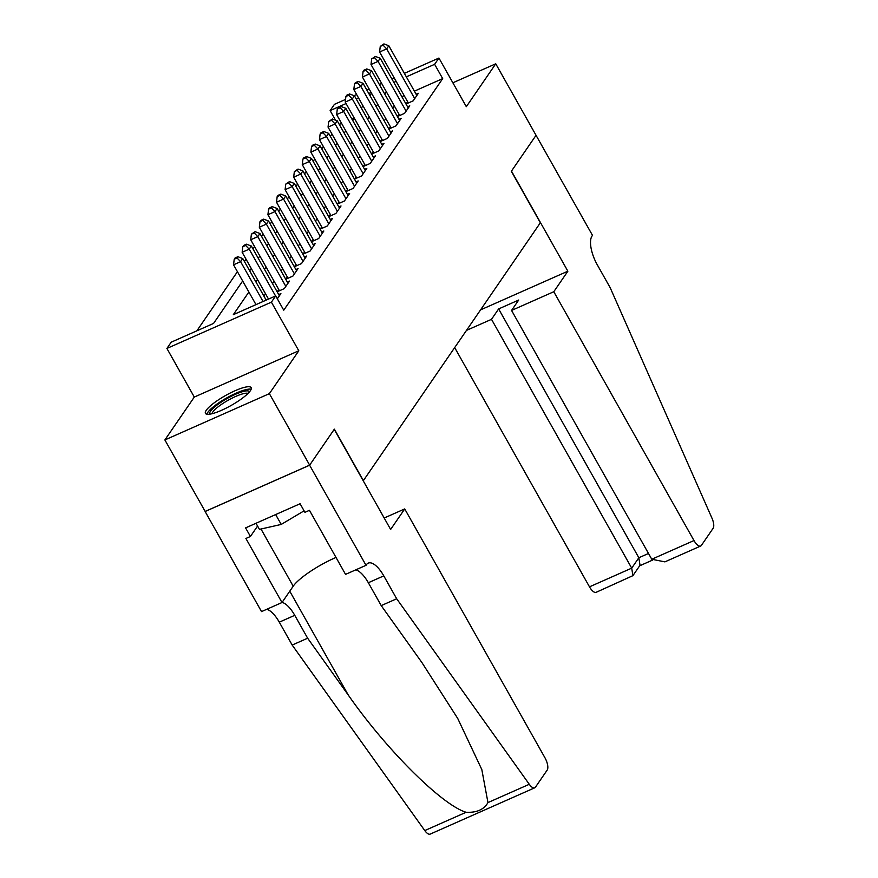 <?xml version="1.0" encoding="UTF-8"?>
<svg xmlns="http://www.w3.org/2000/svg" width="878" height="878" viewBox="0 0 878 878"><rect width="100%" height="100%" fill="white"/><g stroke="black" fill="none" stroke-linecap="round" stroke-linejoin="round"><path stroke-width="1.32" d="M206.264 410.278A26.23 5.707 -29.4 0 0 205.441 413.395A26.23 5.707 -29.4 0 0 226.294 408.05A26.23 5.707 -29.4 0 0 250.318 390.765A26.23 5.707 -29.4 0 0 251.152 387.637A26.23 5.707 -29.4 0 0 230.288 392.993A26.23 5.707 -29.4 0 0 206.264 410.278M335.539 120.198L330.139 110.606L334.43 104.339L345.548 99.423M404.374 73.357L438.934 58.047L466.328 106.677L495.752 63.798L536.041 135.3L511.336 171.287L540.343 222.771L363.371 480.639L334.364 429.155L309.66 465.142L205.156 511.435L164.877 439.944L269.37 393.651L298.794 350.772L271.401 302.153L166.897 348.445L171.199 342.19L213.563 323.422L242.668 281.004M298.794 350.772L194.301 397.065L164.877 439.944M194.301 397.065L166.897 348.445M331.939 134.016L330.347 136.342M323.345 146.527L321.754 148.854M314.763 159.05L313.161 161.376M306.17 171.561L304.567 173.899M297.576 184.084L295.974 186.41M288.983 196.606L287.391 198.933M280.389 209.118L278.798 211.444M271.807 221.64L270.204 223.967M263.213 234.152L261.611 236.478M254.62 246.674L253.018 249.001M246.027 259.186L244.435 261.523M237.433 271.708L196.881 330.808M495.752 63.798L452.872 82.795M309.66 465.142L269.37 393.651M407.633 101.76L406.13 103.955L413.198 100.827L418.345 93.309L416.161 94.286M399.051 114.283L397.547 116.467L404.604 113.339L409.763 105.832L407.568 106.809M390.458 126.794L388.954 128.989L396.011 125.861L401.169 118.354L398.974 119.32M381.864 139.317L380.361 141.512L387.417 138.384L392.576 130.866L390.381 131.843M373.271 151.839L371.767 154.023L378.835 150.895L383.982 143.388L381.798 144.354M364.677 164.351L363.174 166.546L370.242 163.418L375.389 155.9L373.205 156.877M356.095 176.873L354.591 179.057L361.648 175.929L366.806 168.422L364.611 169.388M347.501 189.385L345.998 191.58L353.055 188.452L358.213 180.945L356.018 181.911M338.908 201.907L337.404 204.102L344.461 200.974L349.62 193.456L347.425 194.433M330.315 214.43L328.811 216.614L335.879 213.486L341.026 205.979L338.842 206.945M321.721 226.941L320.218 229.136L327.285 226.008L332.433 218.49L330.249 219.467M313.139 239.464L311.635 241.648L318.692 238.52L323.85 231.013L321.655 231.979M304.545 251.975L303.042 254.17L310.099 251.042L315.257 243.535L313.062 244.501M295.952 264.498L294.448 266.692L301.505 263.565L306.663 256.047L304.468 257.024M287.358 277.009L285.855 279.204L292.923 276.076L298.07 268.569L295.886 269.535M278.765 289.531L277.261 291.726L284.329 288.599L289.477 281.081L287.293 282.058M277.327 298.794L280.894 293.603L278.699 294.569M354.119 117.85L351.793 118.881M341.597 123.392L339.27 124.424M248.88 292.012L233.328 314.664L275.703 295.897L283.759 310.197L442.688 78.614L414.394 91.147M404.198 95.658L401.872 96.69M394.398 106.018L392.795 108.356M385.804 118.541L384.202 120.868M377.211 131.063L375.608 133.39M368.617 143.575L367.026 145.902M360.035 156.097L358.433 158.424M351.441 168.609L349.839 170.947M342.848 181.131L341.246 183.458M334.255 193.654L332.652 195.981M325.661 206.165L324.07 208.492M317.079 218.688L315.476 221.015M308.485 231.199L306.883 233.537M299.892 243.722L298.29 246.049M291.298 256.244L289.696 258.571M282.705 268.756L281.114 271.082M274.123 281.278L272.52 283.605M265.529 293.79L263.927 296.116M438.934 58.047L434.632 64.313L406.338 76.847M442.688 78.614L434.632 64.313M275.703 295.897L271.401 302.153M354.032 95.658L356.622 94.517M366.806 89.995L369.144 88.963M379.329 84.453L381.656 83.421M391.851 78.91L394.178 77.879M371.109 92.453L368.771 93.485M358.586 97.996L356.259 99.027M346.064 103.549L330.139 110.606M249.67 270.808L251.262 268.481M258.253 258.297L259.855 255.97M266.846 245.774L268.448 243.447M275.44 233.263L277.042 230.925M284.033 220.74L285.624 218.413M292.626 208.218L294.218 205.891M301.209 195.706L302.811 193.379M309.802 183.184L311.405 180.857M318.396 170.672L319.998 168.335M326.989 158.15L328.581 155.823M335.583 145.627L337.174 143.301M344.165 133.116L345.767 130.789M352.758 120.593L354.361 118.267M361.352 108.082L362.954 105.744M369.945 95.559L371.537 93.233M386.342 91.718L384.74 94.056M377.749 104.241L376.146 106.567M369.155 116.763L367.553 119.09M360.562 129.275L358.959 131.601M351.968 141.797L350.377 144.124M343.386 154.308L341.783 156.646M334.792 166.831L333.19 169.158M326.199 179.353L324.597 181.68M317.606 191.865L316.003 194.192M309.012 204.387L307.421 206.714M300.43 216.899L298.827 219.237M291.836 229.421L290.234 231.748M283.243 241.944L281.64 244.271M274.649 254.455L273.047 256.782M266.056 266.978L264.465 269.305M257.474 279.489L255.871 281.827M396.143 81.358L393.816 82.389M263.049 301.494L240.605 261.677L242.756 258.549L266.177 300.111M255.981 304.622L233.548 264.805L240.605 261.677L237.038 257.956L237.894 256.705L235.074 257.956L234.217 259.208L237.038 257.956M234.217 259.208L233.548 264.805M242.756 258.549L237.894 256.705M209.941 414.153A22.707 4.939 150.6 0 1 225.624 399.38A22.707 4.939 150.6 0 1 248.99 391.27A22.707 4.939 150.6 0 1 249.451 391.884M251.141 389.239A26.066 5.674 -29.4 0 0 226.798 397.866A26.066 5.674 -29.4 0 0 206.813 414.218M256.014 523.266L259.449 529.368L281.223 524.429L304.095 510.831M275.659 514.563L281.223 524.429M248.068 393.399A21.017 4.577 -29.4 0 0 228.137 400.258A21.017 4.577 -29.4 0 0 211.96 413.736M404.725 508.922L544.931 757.736A10.086 3.995 66.1 0 1 547.192 770.072L535.459 787.16A10.086 3.995 66.1 0 1 534.713 787.807A10.086 3.995 66.1 0 1 529.28 784.284L396.68 598.763L383.785 575.88A23.541 9.318 66.1 0 0 368.244 563.116A23.541 9.318 66.1 0 0 366.499 564.62L366.027 565.311L309.616 465.208L334.233 429.342L390.633 529.445L404.725 508.922L384.191 518.009M534.713 787.807L430.209 834.1A10.086 3.995 -113.9 0 1 424.776 830.577L292.176 645.056L307.64 638.207L348.303 695.091C386.419 749.79 442.04 805.126 466.108 812.271C476.688 812.798 483.976 809.571 487.959 802.591L481.813 769.556L457.745 718.489L421.879 662.495L381.217 605.611L368.332 582.729A23.541 9.318 66.1 0 0 355.809 569.833M381.217 605.611L396.68 598.763M292.176 645.056L279.292 622.173A23.541 9.318 66.1 0 0 266.769 609.277M282.09 602.396A23.541 9.318 66.1 0 1 294.756 615.324L307.64 638.207M309.616 465.208L205.123 511.501L261.523 611.604L282.003 602.527L245.895 538.466L250.417 536.469L257.572 526.043M366.027 565.311L345.548 574.377L309.451 510.316L304.929 512.324L300.089 503.742L245.588 527.887L250.417 536.469M282.003 602.527L293.208 586.197A37.842 8.231 150.6 0 1 336 557.442M454.683 347.6L589.489 586.844L631.71 568.143L638.844 557.749L648.502 553.469M491.504 319.318L631.71 568.143L632.895 575.661L640.029 565.267L638.844 557.749L498.638 308.924L491.504 319.318L466.47 330.402M536.085 135.234L511.468 171.1L567.868 271.203L553.788 291.726L693.993 540.552A10.086 3.995 66.1 0 0 700.655 546.028A10.086 3.995 66.1 0 0 701.401 545.381L713.123 528.293A10.086 3.995 66.1 0 0 711.948 518.119L610.177 287.688L597.281 264.805A23.541 9.318 -113.9 0 1 592.013 236.028L592.485 235.337L536.019 135.267M567.868 271.203L480.562 309.879M553.788 291.726L511.556 310.439L518.689 300.046L498.638 308.924M511.556 310.439L651.761 559.253L693.993 540.552M632.895 575.661L596.151 592.31A10.086 3.995 -113.9 0 1 589.489 586.844M700.655 546.028L664.898 561.865L651.761 559.253M275.56 295.952L249.198 249.154L251.349 246.027L279.391 295.798M268.503 299.08L242.141 252.282L249.198 249.154L245.631 245.445L246.488 244.183L243.667 245.434L242.811 246.696L245.631 245.445M242.811 246.696L242.141 252.282M251.349 246.027L246.488 244.183M285.833 286.404L257.792 236.643L259.943 233.515L287.984 283.276M279.456 290.75L250.724 239.771L257.792 236.643L254.225 232.922L255.081 231.671L251.393 234.174L254.225 232.922M251.393 234.174L250.724 239.771M259.943 233.515L255.081 231.671M294.426 273.892L266.385 224.12L268.525 220.993L296.566 270.753M288.05 278.238L259.317 227.248L266.385 224.12L262.807 220.4L263.674 219.149L260.843 220.4L259.987 221.651L262.807 220.4M259.987 221.651L259.317 227.248M268.525 220.993L263.674 219.149M303.009 261.37L274.968 211.609L277.119 208.47L305.16 258.242M296.643 265.716L267.911 214.737L274.968 211.609L271.401 207.888L272.268 206.637L269.436 207.888L268.58 209.14L271.401 207.888M268.58 209.14L267.911 214.737M277.119 208.47L272.268 206.637M311.602 248.847L283.561 199.087L285.712 195.959L313.753 245.719M305.226 253.193L276.504 202.214L283.561 199.087L279.994 195.366L280.85 194.115L278.03 195.366L277.174 196.617L279.994 195.366M277.174 196.617L276.504 202.214M285.712 195.959L280.85 194.115M320.196 236.336L292.154 186.564L294.306 183.436L322.347 233.208M313.819 240.682L285.098 189.692L292.154 186.564L288.588 182.854L289.444 181.603L285.756 184.106L288.588 182.854M285.756 184.106L285.098 189.692M294.306 183.436L289.444 181.603M328.789 223.813L300.748 174.053L302.899 170.925L330.94 220.685M322.413 228.159L293.68 177.18L300.748 174.053L297.181 170.332L298.037 169.081L294.349 171.583L297.181 170.332M294.349 171.583L293.68 177.18M302.899 170.925L298.037 169.081M337.382 211.302L309.341 161.53L311.481 158.402L339.523 208.163M331.006 215.648L302.273 164.658L309.341 161.53L305.764 157.81L306.631 156.558L303.799 157.81L302.943 159.061L305.764 157.81M302.943 159.061L302.273 164.658M311.481 158.402L306.631 156.558M345.965 198.779L317.924 149.019L320.075 145.88L348.116 195.651M339.599 203.125L310.867 152.146L317.924 149.019L314.357 145.298L315.224 144.047L312.392 145.298L311.536 146.549L314.357 145.298M311.536 146.549L310.867 152.146M320.075 145.88L315.224 144.047M354.558 186.257L326.517 136.496L328.668 133.368L356.709 183.129M348.182 190.614L319.46 139.624L326.517 136.496L322.95 132.776L323.806 131.524L320.986 132.776L320.13 134.027L322.95 132.776M320.13 134.027L319.46 139.624M328.668 133.368L323.806 131.524M363.152 173.745L335.111 123.974L337.262 120.846L365.303 170.617M356.775 178.091L328.054 127.101L335.111 123.974L331.544 120.264L332.4 119.013L328.712 121.515L331.544 120.264M328.712 121.515L328.054 127.101M337.262 120.846L332.4 119.013M371.745 161.223L343.704 111.462L345.855 108.334L373.896 158.095M365.369 165.569L336.636 114.59L343.704 111.462L340.137 107.742L340.993 106.49L337.306 108.993L340.137 107.742M337.306 108.993L336.636 114.59M345.855 108.334L340.993 106.49M380.339 148.711L352.297 98.94L354.438 95.812L382.479 145.572M373.962 153.057L345.23 102.067L352.297 98.94L348.72 95.219L349.587 93.968L346.755 95.219L345.899 96.47L348.72 95.219M345.899 96.47L345.23 102.067M354.438 95.812L349.587 93.968M388.921 136.189L360.88 86.428L363.031 83.3L391.072 133.061M382.556 140.535L353.823 89.556L360.88 86.428L357.313 82.708L358.18 81.456L355.349 82.708L354.492 83.959L357.313 82.708M354.492 83.959L353.823 89.556M363.031 83.3L358.18 81.456M397.514 123.666L369.473 73.906L371.624 70.778L399.666 120.538M391.138 128.023L362.416 77.034L369.473 73.906L365.906 70.185L366.763 68.934L363.942 70.185L363.086 71.436L365.906 70.185M363.086 71.436L362.416 77.034M371.624 70.778L366.763 68.934M406.108 111.155L378.067 61.383L380.218 58.255L408.259 108.027M399.731 115.501L371.01 64.511L378.067 61.383L374.5 57.674L375.356 56.422L371.668 58.925L374.5 57.674M371.668 58.925L371.01 64.511M380.218 58.255L375.356 56.422M414.701 98.632L386.66 48.872L388.811 45.744L416.841 95.504M408.325 102.978L379.592 52L386.66 48.872L383.093 45.151L383.949 43.9L380.262 46.402L383.093 45.151M380.262 46.402L379.592 52M388.811 45.744L383.949 43.9M368.332 582.729L383.785 575.88M294.756 615.324L279.292 622.173M424.776 830.577L466.108 812.271M487.959 802.591L529.28 784.284M348.303 695.091L289.773 591.212M260.996 529.017L293.208 586.197M639.645 565.816L652.376 560.175"/></g></svg>
